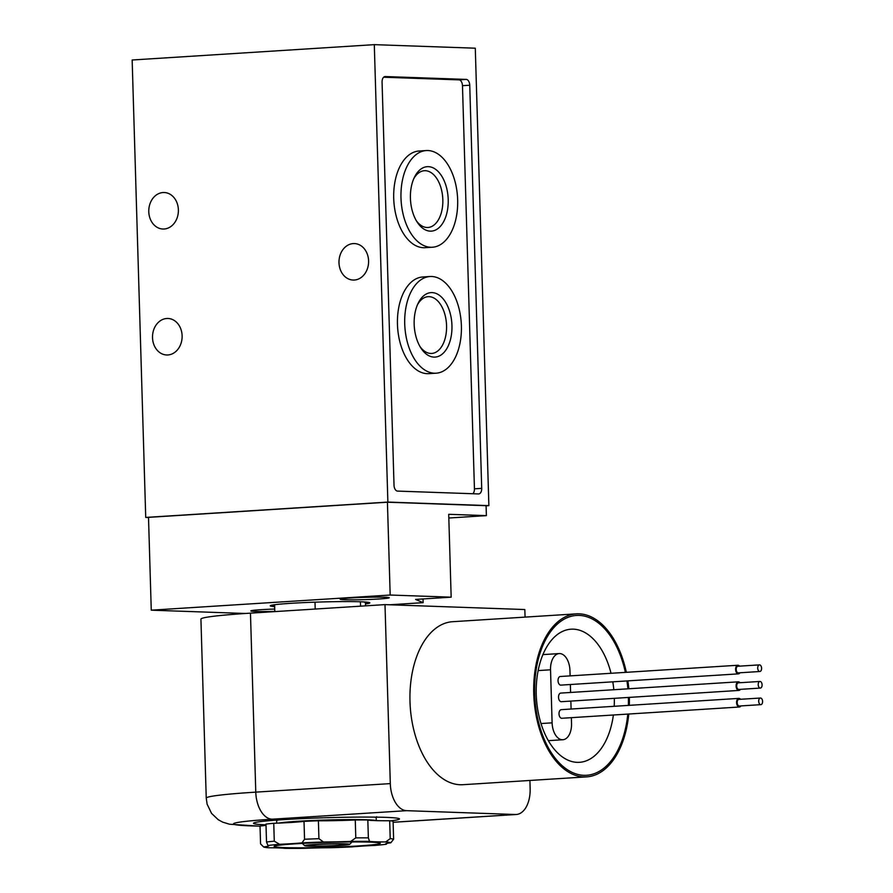 <?xml version="1.0" encoding="UTF-8"?>
<svg xmlns="http://www.w3.org/2000/svg" width="893" height="893" viewBox="0 0 893 893"><rect width="100%" height="100%" fill="white"/><g stroke="black" fill="none" stroke-linecap="round" stroke-linejoin="round"><path stroke-width="1.34" d="M384.604 597.216A24.569 1.15 -1.7 0 1 389.259 597.752A24.569 1.15 -1.7 0 1 364.735 599.627A24.569 1.15 -1.7 0 1 340.144 599.214A24.569 1.15 -1.7 0 1 357.133 597.618A24.569 1.15 -1.7 0 1 384.604 597.216M274.81 611.359A24.569 1.15 -1.7 0 1 250.855 610.924A24.569 1.15 -1.7 0 1 274.743 609.059M451.166 597.171L390.174 595.028L151.263 610.176L148.506 517.36L387.428 502.212L486.093 505.695L486.384 515.629L448.71 514.312L451.166 597.171L415.591 599.426L423.126 602.663L389.716 604.784M245.307 613.48L151.263 610.176M365.55 605.856L365.483 603.947A49.796 2.333 178.3 0 0 369.825 602.864A49.796 2.333 178.3 0 0 360.448 601.782L360.37 601.782A49.796 2.333 178.3 0 0 315.062 602.172L314.939 602.172A49.796 2.333 178.3 0 0 274.664 604.728L274.609 604.728A49.796 2.333 178.3 0 0 270.278 605.811A49.796 2.333 178.3 0 0 274.664 606.637M272.32 605.086A49.796 2.333 178.3 0 0 274.631 605.309M363.853 601.938L365.449 602.619A49.796 2.333 178.3 0 0 367.749 602.262M365.449 602.619L365.483 603.947M374.301 44.65L387.875 502.078L145.726 517.427L132.153 59.998L374.301 44.65L475.288 48.2L488.873 505.628L387.875 502.078M397.541 491.094A5.715 3.338 -93.6 0 1 394.025 485.267L382.07 82.145A5.715 3.338 -93.6 0 1 385.039 76.564A5.715 3.338 -93.6 0 1 385.24 76.552L466.224 79.41A5.715 3.338 -93.6 0 1 469.74 85.226L481.707 488.359A5.715 3.338 -93.6 0 1 478.726 493.941A5.715 3.338 -93.6 0 1 478.525 493.941L397.541 491.094M148.506 517.527L145.726 517.427M488.873 505.628L486.093 505.806M368.586 260.868A18.262 14.801 92 0 1 353.148 280.056A18.262 14.801 92 0 1 338.994 261.292A18.262 14.801 92 0 1 354.432 243.566A18.262 14.801 92 0 1 368.586 260.868M178.377 209.833A18.262 14.801 92 0 1 162.939 229.021A18.262 14.801 92 0 1 148.785 210.246A18.262 14.801 92 0 1 164.223 192.52A18.262 14.801 92 0 1 178.377 209.833M182.116 335.79A18.262 14.801 92 0 1 166.678 354.979A18.262 14.801 92 0 1 152.524 336.203A18.262 14.801 92 0 1 167.962 318.477A18.262 14.801 92 0 1 182.116 335.79M387.428 502.212L390.174 595.028M423.025 598.957L423.126 602.663M448.811 518.018L486.384 515.629M383.633 77.222L458.957 79.868A5.715 3.338 -93.6 0 1 462.474 85.683L474.44 488.817A5.715 3.338 -93.6 0 1 472.866 493.74M432.379 247.238L425.124 247.696A48.434 28.263 -93.6 0 1 393.846 201.148A48.434 28.263 -93.6 0 1 418.996 151.029L426.251 150.56A48.434 28.263 -93.6 0 1 457.662 199.898A48.434 28.263 -93.6 0 1 432.379 247.238A48.434 28.263 -93.6 0 1 401.113 200.691A48.434 28.263 -93.6 0 1 426.251 150.56M436.119 373.196L428.863 373.654A48.434 28.263 -93.6 0 1 397.586 327.106A48.434 28.263 -93.6 0 1 422.735 276.986L429.991 276.517A48.434 28.263 -93.6 0 1 461.391 325.856A48.434 28.263 -93.6 0 1 436.119 373.196A48.434 28.263 -93.6 0 1 404.853 326.648A48.434 28.263 -93.6 0 1 429.991 276.517M414.162 324.192A32.293 18.842 86.4 0 0 420.96 348.125A32.293 18.842 86.4 0 0 447.739 346.93A32.293 18.842 86.4 0 0 444.837 301.108A32.293 18.842 86.4 0 0 418.125 303.296A32.293 18.842 86.4 0 0 414.162 324.192M410.423 198.235A32.293 18.842 86.4 0 0 417.232 222.178A32.293 18.842 86.4 0 0 444 220.973A32.293 18.842 86.4 0 0 441.097 175.151A32.293 18.842 86.4 0 0 414.385 177.35A32.293 18.842 86.4 0 0 410.423 198.235M315.207 609.037L314.995 602.172M274.81 611.605L274.609 604.728M360.571 606.168L360.437 601.782M345.435 843.829A22.504 1.049 -1.7 0 1 349.665 844.365A22.504 1.049 -1.7 0 1 327.229 846.028A22.504 1.049 -1.7 0 1 304.725 845.693A22.504 1.049 -1.7 0 1 319.761 844.209A22.504 1.049 -1.7 0 1 345.435 843.829M342.8 843.997A19.255 0.904 -1.7 0 1 346.372 844.343A19.255 0.904 -1.7 0 1 327.218 845.883A19.255 0.904 -1.7 0 1 308.007 845.481A19.255 0.904 -1.7 0 1 322.005 844.265A19.255 0.904 -1.7 0 1 342.8 843.997M416.384 220.805A28.442 16.599 86.4 0 0 427.993 227.481A28.442 16.599 86.4 0 0 442.749 198.045A28.442 16.599 86.4 0 0 424.398 170.719A28.442 16.599 86.4 0 0 413.716 178.812M420.123 346.752A28.442 16.599 86.4 0 0 431.732 353.438A28.442 16.599 86.4 0 0 446.489 324.003A28.442 16.599 86.4 0 0 428.138 296.677A28.442 16.599 86.4 0 0 417.455 304.77M586.701 776.865L462.931 784.701A81.665 47.653 -93.6 0 1 409.987 701.518A81.665 47.653 -93.6 0 1 452.595 621.707L576.365 613.859A81.665 47.653 86.4 0 0 533.746 693.682A81.665 47.653 86.4 0 0 586.701 776.865A81.665 47.653 86.4 0 0 628.761 714.02M529.906 780.46L530.141 788.53A26.556 15.494 -93.6 0 1 516.288 814.494A26.556 15.494 -93.6 0 1 515.395 814.505L406.628 810.677A26.556 15.494 -93.6 0 1 390.308 783.607L384.995 604.617L250.464 613.145A119.506 5.581 178.3 0 0 200.925 619.15L206.238 798.141A119.506 5.581 -1.7 0 1 255.778 792.136L250.464 613.145M525.062 617.108L524.827 609.539L384.995 604.617M266.002 824.819A73.036 3.416 -1.7 0 1 253.478 823.279A73.036 3.416 -1.7 0 1 303.988 818.535A73.036 3.416 -1.7 0 1 385.676 817.363A73.036 3.416 -1.7 0 1 399.484 818.948A73.036 3.416 -1.7 0 1 390.676 820.846M629.308 705.336A81.665 47.653 86.4 0 0 629.319 697.388M628.817 688.771A81.665 47.653 86.4 0 0 627.879 680.868M626.339 672.317A81.665 47.653 86.4 0 0 576.365 613.859M625.379 672.384A80.069 46.726 86.4 0 0 569.533 616.795A80.069 46.726 86.4 0 0 535.186 702.021A80.069 46.726 86.4 0 0 583.899 775.314A80.069 46.726 86.4 0 0 627.801 714.087M628.371 705.403A80.069 46.726 86.4 0 0 628.393 697.444M627.891 688.827A80.069 46.726 86.4 0 0 626.942 680.935M611.024 673.289A66.696 38.924 86.4 0 0 570.18 629.264A66.696 38.924 86.4 0 0 536.358 697.042A66.696 38.924 86.4 0 0 577.246 762.354A66.696 38.924 86.4 0 0 578.619 762.354A66.696 38.924 86.4 0 0 613.379 715.003M614.194 706.296A66.696 38.924 86.4 0 0 614.317 698.337M613.826 689.72A66.696 38.924 86.4 0 0 612.799 681.828M571.353 717.659L571.531 723.52A16.599 9.689 -93.6 0 1 562.869 739.739A16.599 9.689 -93.6 0 1 552.108 722.839L550.534 669.795A16.599 9.689 -93.6 0 1 559.185 653.576A16.599 9.689 -93.6 0 1 569.946 670.487L570.114 675.889M570.37 684.518L570.605 692.455M570.861 701.094L571.096 709.031M738.399 673.869L560.826 685.121A4.32 2.523 -93.6 0 1 558.036 680.723A4.32 2.523 -93.6 0 1 560.279 676.503L737.864 665.252A4.32 2.523 86.4 0 0 735.609 669.471A4.32 2.523 86.4 0 0 738.399 673.869A4.32 2.523 86.4 0 0 739.951 672.775M738.902 690.434L561.317 701.697A4.32 2.523 -93.6 0 1 558.527 697.299A4.32 2.523 -93.6 0 1 560.782 693.08L738.355 681.828A4.32 2.523 86.4 0 0 736.1 686.047A4.32 2.523 86.4 0 0 738.902 690.434A4.32 2.523 86.4 0 0 740.442 689.34M739.393 707.01L561.809 718.273A4.32 2.523 -93.6 0 1 559.018 713.875A4.32 2.523 -93.6 0 1 561.273 709.656L738.846 698.393A4.32 2.523 86.4 0 0 736.591 702.612A4.32 2.523 86.4 0 0 739.393 707.01A4.32 2.523 86.4 0 0 740.933 705.916M740.509 699.286A4.32 2.523 86.4 0 0 738.846 698.393M760.434 698.025L738.902 699.386A3.315 1.942 86.4 0 0 737.171 702.635A3.315 1.942 86.4 0 0 739.326 706.017L760.847 704.655A3.315 1.942 86.4 0 0 762.577 701.217A3.315 1.942 86.4 0 0 760.434 698.025A3.315 1.942 86.4 0 0 758.693 701.273A3.315 1.942 86.4 0 0 760.847 704.655M740.018 682.721A4.32 2.523 86.4 0 0 738.355 681.828M759.943 681.459L738.411 682.821A3.315 1.942 86.4 0 0 736.68 686.058A3.315 1.942 86.4 0 0 738.835 689.441L760.356 688.079A3.315 1.942 86.4 0 0 762.086 684.641A3.315 1.942 86.4 0 0 759.943 681.459A3.315 1.942 86.4 0 0 758.202 684.697A3.315 1.942 86.4 0 0 760.356 688.079M739.527 666.145A4.32 2.523 86.4 0 0 737.864 665.252M759.441 664.883L737.919 666.245A3.315 1.942 86.4 0 0 736.189 669.493A3.315 1.942 86.4 0 0 738.344 672.875L759.865 671.503A3.315 1.942 86.4 0 0 761.584 668.076A3.315 1.942 86.4 0 0 759.441 664.883A3.315 1.942 86.4 0 0 757.71 668.12A3.315 1.942 86.4 0 0 759.865 671.503M369.546 841.385L368.363 837.857A67.064 3.137 178.3 0 0 355.794 837.868L350.737 841.407A39.839 1.864 -1.7 0 1 323.478 841.999A63.738 2.98 178.3 0 0 301.979 842.88A39.839 1.864 -1.7 0 1 279.598 844.298A63.738 2.98 178.3 0 0 267.989 845.526A39.839 1.864 -1.7 0 1 268.737 845.85A39.839 1.864 -1.7 0 1 263.591 846.921A63.738 2.98 178.3 0 0 268.681 847.781A39.839 1.864 -1.7 0 1 284.834 848.35A63.738 2.98 178.3 0 0 303.642 848.339A39.839 1.864 -1.7 0 1 330.901 847.736A63.738 2.98 178.3 0 0 352.4 846.854A39.839 1.864 -1.7 0 1 374.792 845.437A63.738 2.98 178.3 0 0 386.39 844.22A39.839 1.864 -1.7 0 1 385.642 843.885A39.839 1.864 -1.7 0 1 390.799 842.813A63.738 2.98 178.3 0 0 385.698 841.954A39.839 1.864 -1.7 0 1 369.546 841.385A63.738 2.98 178.3 0 0 350.737 841.407M323.478 841.999L318.924 838.683A67.064 3.137 178.3 0 0 304.546 839.264L301.979 842.88M279.598 844.298L274.274 841.184A67.064 3.137 178.3 0 0 266.516 842.01L267.989 845.526M263.591 846.921L260.566 843.907L260.03 826.003A39.839 1.864 -1.7 0 0 266.025 825.299M386.68 843.427L386.39 844.22M390.799 842.813L393.623 839.197A67.064 3.137 178.3 0 0 390.219 838.627L385.698 841.954M393.623 839.197L393.087 821.303A67.064 3.137 178.3 0 0 389.683 820.734A39.839 1.864 -1.7 0 1 367.827 819.964A67.064 3.137 178.3 0 0 355.258 819.975A39.839 1.864 -1.7 0 1 318.399 820.779L318.924 838.683M318.399 820.779A67.064 3.137 178.3 0 0 304.022 821.37L304.546 839.264M355.258 819.975L355.794 837.868M367.827 819.964L368.363 837.857M304.022 821.37A39.839 1.864 -1.7 0 1 273.749 823.29L274.274 841.184M273.749 823.29A67.064 3.137 178.3 0 0 265.98 824.105L266.516 842.01M389.683 820.734L390.219 838.627M296.119 843.773A53.111 2.478 178.3 0 0 274.095 846.441A53.111 2.478 178.3 0 0 327.262 847.345A53.111 2.478 178.3 0 0 380.284 843.293A53.111 2.478 178.3 0 0 351.34 841.943A53.111 2.478 178.3 0 0 296.119 843.773M458.957 79.868L466.224 79.41M462.474 85.683L469.74 85.226M474.44 488.817L481.707 488.359M406.628 810.677L272.108 819.205A92.95 4.342 -1.7 0 0 260.03 826.125M515.395 814.505L393.121 822.252M390.308 783.607L255.778 792.136A26.556 15.494 86.4 0 0 272.108 819.205M552.108 722.839L541.013 723.542M550.534 669.795L538.133 670.587M376.02 820.622A49.796 2.333 178.3 0 0 297.391 821.303A49.796 2.333 178.3 0 0 278.739 823.089M278.638 819.953A49.796 2.333 178.3 0 0 276.651 820.667L276.73 823.179M376.288 820.622L376.199 817.709A49.796 2.333 178.3 0 0 374.178 817.117M349.665 844.365L351.965 841.943M304.725 845.693L302.292 843.416M206.238 798.141L207.109 804.169L211.585 813.423L218.238 819.718L222.725 822.152L229.568 824.228L260.042 826.181M562.869 739.739L548.358 740.665M559.185 653.576L542.911 654.614M516.288 814.494L393.121 822.297M276.651 820.667L276.116 819.718M376.199 817.709L376.69 816.727"/></g></svg>
